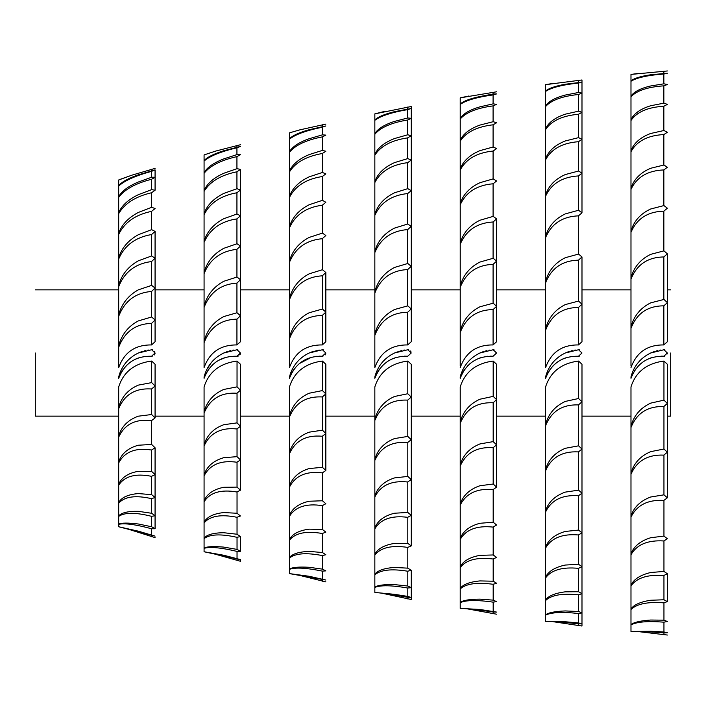 <?xml version="1.0" encoding="UTF-8"?>
<svg xmlns="http://www.w3.org/2000/svg" width="706" height="706" viewBox="0 0 706 706"><rect width="100%" height="100%" fill="white"/><g stroke="black" fill="none" stroke-linecap="round" stroke-linejoin="round"><path stroke-width="1.06" d="M325.837 125.968L309.157 129.727C299.044 132.569 292.478 135.587 289.46 138.791L289.46 139.161C295.337 134.475 306.289 130.495 322.315 127.212L325.837 125.968M289.46 151.702L289.46 152.328C295.337 145.136 306.289 139.982 322.315 136.885L325.837 135.111L322.421 134.855L309.157 138.711C299.044 142.321 292.478 146.654 289.46 151.702L289.46 139.161M155.073 208.517L151.658 207.308L138.394 212.418C128.298 217.704 121.732 224.667 118.696 233.289L118.696 234.401C124.618 222.302 135.57 214.633 151.552 211.376L155.073 208.517M118.696 257.699L118.696 258.978C124.618 245.361 135.57 237.225 151.552 234.56L155.073 231.418L151.658 229.653L138.394 234.701C128.298 240.261 121.732 247.93 118.696 257.699L118.696 234.401M469.005 95.981L460.224 97.834L496.6 91.798M460.224 293.519L460.224 294.084M460.224 104.073L460.224 104.417C466.057 100.323 477.009 97.154 493.079 94.904L496.6 93.907L493.185 94.013L479.921 96.528C469.781 98.708 463.215 101.223 460.224 104.073L460.224 97.834M325.837 151.252L322.421 150.404L309.157 154.588C299.044 158.85 292.478 164.348 289.46 171.09L289.46 171.955C295.337 162.477 306.289 156.326 322.315 153.502L325.837 151.252M289.46 312.802L289.46 314.073M289.46 196.321L289.46 197.398C295.337 185.934 306.289 178.98 322.315 176.535L325.837 173.879L322.421 172.467L309.157 176.844C299.044 181.619 292.478 188.114 289.46 196.321L289.46 171.955M155.073 231.418L155.073 258.219L151.658 255.96L138.394 260.779C128.298 266.436 121.732 274.563 118.696 285.18L118.696 286.583C124.618 271.881 135.57 263.541 151.552 261.555L155.073 258.219L155.073 288.066L151.658 285.383L138.394 289.822C128.298 295.39 121.732 303.73 118.696 314.832L118.696 286.583M496.6 104.338L493.185 103.853L479.921 106.853C469.781 109.836 463.215 113.675 460.224 118.387L460.224 118.987C466.057 112.36 477.009 107.992 493.079 105.882L496.6 104.338M460.224 304.754L460.224 305.822M460.224 140.238L460.224 141.085C466.057 132.128 477.009 126.701 493.079 124.794L496.6 122.756L493.185 121.706L479.921 125.086C469.781 128.774 463.215 133.822 460.224 140.238L460.224 118.987M325.837 202.26L322.421 200.336L309.157 204.758C299.044 209.894 292.478 217.174 289.46 226.591L289.46 227.844C295.337 214.765 306.289 207.237 322.315 205.243L325.837 202.26M289.46 332.473L289.46 334.026M289.46 260.929L289.46 262.305C295.337 248.044 306.289 240.172 322.315 238.699L325.837 235.495L322.421 233.104L309.157 237.437C299.044 242.767 292.478 250.604 289.46 260.929L289.46 227.844M667.364 73.248L650.685 74.765C640.527 76.292 633.962 78.34 630.987 80.916L630.987 81.252C636.803 77.642 647.755 75.224 663.843 74.015L667.364 73.248M630.987 298.25L630.987 299.088M630.987 96.21L630.987 81.252M118.696 314.832L118.696 316.314C124.618 301.012 135.57 292.734 151.552 291.481L155.073 288.066L155.073 320.003L151.658 316.985L138.394 320.895C128.298 326.198 121.732 334.467 118.696 345.711L118.696 347.237C124.618 331.811 135.57 323.86 151.552 323.392L155.073 320.003L155.073 341.722L151.552 344.934L151.552 323.392M151.552 344.934C135.146 344.757 124.194 352.312 118.696 367.605L118.696 347.237M496.6 148.578L493.185 146.989L479.921 150.652C469.781 154.923 463.215 161.012 460.224 168.937L460.224 169.987C466.057 159 477.009 152.69 493.079 151.049L496.6 148.578M460.224 322.139L460.224 323.577M460.224 203.54L460.224 204.775C466.057 192.111 477.009 185.113 493.079 183.789L496.6 180.974L493.185 178.892L479.921 182.713C469.781 187.434 463.215 194.379 460.224 203.54L460.224 169.987M325.837 272.498L322.421 269.727L309.157 273.831C299.044 279.188 292.478 287.316 289.46 298.214L289.46 299.688C295.337 284.686 306.289 276.734 322.315 275.825L325.837 272.498L325.837 312.096L322.421 309.034L309.157 312.767C299.044 317.982 292.478 326.146 289.46 337.274L289.46 299.688M289.46 354.765L289.46 356.398M667.364 104.4L663.949 103.147L650.685 105.75C640.527 108.865 633.962 113.498 630.987 119.667L630.987 120.497C636.803 111.98 647.755 107.224 663.843 106.235L667.364 104.4M630.987 119.755L630.987 96.757C636.803 90.597 647.755 86.953 663.843 85.832L667.364 84.508L663.949 83.811L650.685 85.973C640.527 88.321 633.962 91.718 630.987 96.166L630.987 96.757M630.987 312.802L630.987 314.073M630.987 150.757L630.987 120.497M240.455 353L237.04 349.744L223.776 353C213.671 357.88 207.105 365.823 204.078 376.827L204.078 378.337C209.973 363.308 220.925 355.939 236.934 356.248L240.455 353M233.854 350.044L232.821 350.202M230.73 350.617L229.565 350.908M227.641 351.482L226.07 352.038M225.249 352.356L224.543 352.656M224.34 352.744L223.652 353.062M217.439 356.759L216.398 357.571M214.695 359.019L213.927 359.742M211.447 362.399L206.743 369.573M205.57 372.203L204.078 376.827M228.709 356.654L237.595 356.23M237.737 356.212L238.24 356.089M239.828 354.915L240.155 354.359M240.305 353.98L240.428 353.432M237.878 349.814L237.04 349.744M205.861 373.889L208.852 368.982M214.942 362.778L216.548 361.613M218.533 360.369L226.273 357.192M496.6 218.895L493.185 216.389L479.921 220.254C469.781 225.267 463.215 232.839 460.224 242.952L460.224 244.329C466.057 230.385 477.009 222.937 493.079 221.975L496.6 218.895L496.6 292.805M460.224 343.46L460.224 345.084M460.224 285.904L460.224 287.368C466.057 272.604 477.009 264.935 493.079 264.371L496.6 261.132L493.185 258.281L479.921 262.058C469.781 267.212 463.215 275.155 460.224 285.904L460.224 244.329M204.078 413.134L204.078 445.998C209.973 432.99 220.925 427.315 236.934 428.966L240.455 426.256L240.455 390.224L237.04 386.862L223.776 389.447C213.671 393.798 207.105 401.202 204.078 411.677L204.078 413.134C209.973 398.89 220.925 392.262 236.934 393.251L240.455 390.224L240.455 364.278L237.04 361.057C219.848 363.308 208.852 371.921 204.078 386.888L204.078 411.677M667.364 167.26L663.949 165.019L650.685 168.266C640.527 172.564 633.962 179.2 630.987 188.167L630.987 189.393C636.803 177.056 647.755 170.57 663.843 169.925L667.364 167.26M630.987 188.264L630.987 151.711C636.803 141.112 647.755 135.402 663.843 134.564L667.364 132.278L663.949 130.504L650.685 133.487C640.527 137.246 633.962 142.974 630.987 150.669L630.987 151.711M630.987 332.473L630.987 334.026M630.987 231.162L630.987 189.393M411.219 353L407.803 349.744L394.539 353C384.408 357.916 377.842 365.858 374.842 376.827L374.842 378.337C380.693 363.334 391.654 355.974 407.697 356.248L411.219 353M404.617 350.044L403.594 350.202M401.485 350.626L395.307 352.656M395.078 352.762L394.416 353.062M391.159 354.783L390.594 355.136M388.185 356.777L386.959 357.739M386.2 358.374L384.664 359.769M382.202 362.416L381.655 363.078M379.952 365.381L379.343 366.308M376.333 372.212L374.842 376.827M411.068 352.029L410.539 351.014M408.659 349.814L407.803 349.744M377.304 372.591L378.142 371.162M378.284 370.932L379.607 369M382.078 366.061L383.129 365.002M384.099 364.102L387.294 361.622M390.806 359.557L391.962 359.001M393.418 358.383L397.028 357.192M401.176 356.389L402.314 356.265M404.361 356.151L407.697 356.248M496.6 261.132L496.6 306.316L493.185 303.209L479.921 306.783C469.781 311.911 463.215 319.986 460.224 331.017L460.224 332.526C466.057 317.409 477.009 309.766 493.079 309.607L496.6 306.316L496.6 341.722L493.079 344.934L493.079 309.607M460.224 365.999L460.224 332.526M460.224 367.605C465.722 352.312 476.674 344.757 493.079 344.934M204.078 475.87L204.078 501.789C209.973 492.479 220.925 489.214 236.934 491.994L240.455 490.167L240.455 459.933L237.04 456.667L223.776 457.682C213.671 460.568 207.105 466.234 204.078 474.67L204.078 475.87C209.973 464.53 220.925 459.985 236.934 462.236L240.455 459.933L240.455 426.256L237.04 422.885L223.776 424.712C213.671 428.392 207.105 435.037 204.078 444.648M204.078 445.998L204.078 474.67M667.364 253.807L663.949 250.868L650.685 254.345C640.527 259.279 633.962 267.062 630.987 277.696L630.987 279.161C636.803 264.573 647.755 257.178 663.843 256.958L667.364 253.807L667.364 302.592L663.949 299.45L650.685 302.865C640.527 307.887 633.962 315.882 630.987 326.843L630.987 279.161M630.987 277.89L630.987 232.336C636.803 218.657 647.755 211.597 663.843 211.165L667.364 208.199L663.949 205.578L650.685 208.994C640.527 213.68 633.962 221.013 630.987 230.977L630.987 232.336M630.987 354.765L630.987 356.398M581.982 353L578.567 349.744L565.303 353C555.154 357.933 548.588 365.876 545.606 376.827L545.606 378.337C551.43 363.361 562.382 356 578.461 356.248L581.982 353M575.381 350.044L574.357 350.202M572.248 350.626L571.092 350.908M569.16 351.482L567.58 352.047M566.75 352.373L566.071 352.656M565.85 352.753L565.179 353.053M561.923 354.791L561.358 355.136M558.94 356.786L557.722 357.73M556.937 358.392L555.419 359.778M552.957 362.425L552.41 363.087M550.698 365.399L550.098 366.317M549.277 367.685L548.606 368.903M548.483 369.159L548.227 369.653M547.088 372.212L545.606 376.827M570.254 356.645L579.255 356.212M579.432 349.823L578.567 349.744M547.397 373.871L550.362 369.009M552.816 366.087L553.875 365.011M554.837 364.128L558.049 361.631M561.535 359.575L562.7 359.01M564.156 358.392L567.765 357.201M374.842 460.436L374.842 496.945C380.693 485.287 391.654 480.301 407.697 481.986L411.219 479.559L411.219 439.697L407.803 436.423L394.539 438.567C384.408 442.512 377.842 449.351 374.842 459.077L374.842 460.436C380.693 447.225 391.654 441.25 407.697 442.494L411.219 439.697L411.219 397.054L407.803 393.736L394.539 396.481C384.408 400.982 377.842 408.492 374.842 419.011L374.842 459.077M240.455 515.998L237.04 513.253L223.776 512.574C213.671 513.633 207.105 516.818 204.078 522.14L204.078 522.934C209.973 515.945 220.925 514.065 236.934 517.286L240.455 515.998M204.078 501.789L204.078 522.14M545.606 425.674L545.606 470.681C551.43 457.312 562.382 451.055 578.461 451.911L581.982 449.034L581.982 401.802L578.567 398.519L565.303 401.423C555.154 406.074 548.588 413.663 545.606 424.218L545.606 425.674C551.43 411.271 562.382 404.353 578.461 404.917L581.982 401.802L581.982 364.278L578.567 361.057C561.376 363.308 550.38 371.921 545.606 386.888L545.606 424.218M670.7 353L670.7 416.143L670.7 353M35.3 353L35.3 416.143L35.3 353M374.842 528.741L374.842 555.066C380.693 547.574 391.654 545.014 407.697 547.397L411.219 545.914L411.219 515.345L407.803 512.45L394.539 513.227C384.408 515.698 377.842 520.56 374.842 527.797L374.842 528.829C380.693 519.104 391.654 515.265 407.697 517.33L411.219 515.345L411.219 479.559L407.803 476.418L394.539 477.909C384.408 481.165 377.842 487.114 374.842 495.727M374.842 496.856L374.842 527.797M240.455 551.28L237.04 549.4L223.776 547.106C213.671 546.206 207.105 546.515 204.078 548.041L204.078 548.333C209.973 546.585 220.925 547.6 236.934 551.386L240.455 551.28L240.455 536.586L237.04 534.239L223.776 532.73C213.671 532.809 207.105 534.583 204.078 538.06L204.078 548.041M545.606 511.806L545.606 548.015C551.43 537.954 562.382 533.604 578.461 534.963L581.982 532.818L581.982 493.176L578.567 490.158L565.303 492.108C555.154 495.727 548.588 501.922 545.606 510.676L545.606 511.903C551.43 499.998 562.382 494.606 578.461 495.736L581.982 493.176L581.982 449.034L578.567 445.83L565.303 448.301C555.154 452.502 548.588 459.509 545.606 469.313M545.606 470.496L545.606 510.676M411.219 570.28L407.803 568.153L394.539 567.456C384.408 568.136 377.842 570.395 374.842 574.225L374.842 574.808C380.693 569.795 391.654 568.595 407.697 571.216L411.219 570.28L411.219 587.666L407.803 586.024L394.539 584.612C384.408 584.356 377.842 585.186 374.842 587.101L374.842 592.493C380.693 592.837 391.654 594.426 407.697 597.267L411.219 597.514L407.803 596.411L394.539 594.328L374.842 592.44M374.842 554.969L374.842 574.225M374.842 574.755L374.842 587.101M204.078 548.333L204.078 551.765L240.455 559.593L240.455 561.27L213.53 553.698M545.606 577.773L545.606 600.488C551.43 595.017 562.382 593.128 578.461 594.814L581.982 593.667L581.982 566.68L578.567 564.306L565.303 565.047C555.154 567.183 548.588 571.18 545.606 577.031L545.606 577.87C551.43 569.971 562.382 566.803 578.461 568.348L581.982 566.68L581.982 532.818L578.567 530.082L565.303 531.442C555.154 534.371 548.588 539.552 545.606 546.973M545.606 547.927L545.606 577.031M204.078 525.087L204.078 524.329M545.606 615.147L545.606 621.386C551.43 621.209 562.382 622.021 578.461 623.822L581.982 623.83L581.982 612.923L578.567 611.502L565.303 610.937C555.154 611.325 548.588 612.614 545.606 614.82L545.606 615.147C551.43 612.278 562.382 611.731 578.461 613.505L581.982 612.923L581.982 593.667L578.567 591.743L565.303 591.831C555.154 593.111 548.588 595.802 545.606 599.888M545.606 600.435L545.606 614.82M204.078 479.171L204.078 477.988M578.567 613.514L578.567 622.957L581.982 623.83L581.982 626.028L552.171 621.554M204.078 277.529L204.078 276.125M204.078 217.73L204.078 216.618M204.078 175.185L204.078 174.506M240.455 146.407L223.776 150.749C213.671 153.917 207.105 157.217 204.078 160.65L204.078 161.039C209.973 156 220.925 151.578 236.934 147.775L240.455 146.407M204.078 172.688L204.078 173.332C209.973 165.786 220.925 160.218 236.934 156.617L240.455 154.72L237.04 154.588L223.776 158.894C213.671 162.812 207.105 167.41 204.078 172.688L204.078 161.039M384.408 111.477L374.842 113.86L411.219 106.5L411.219 108.486L394.539 111.672C384.408 114.178 377.842 116.94 374.842 119.949L374.842 113.86M240.455 169.414L237.04 168.672L223.776 173.27C213.671 177.824 207.105 183.569 204.078 190.514L204.078 191.397C209.973 181.592 220.925 175.053 236.934 171.779L240.455 169.414L240.455 190.002L237.04 188.687L223.776 193.426C213.671 198.457 207.105 205.172 204.078 213.574L204.078 191.397M630.987 427.315L630.987 474.282C636.803 460.841 647.755 454.452 663.843 455.114L667.364 452.193L667.364 403.408L663.949 400.152L650.685 403.135C640.527 407.847 633.962 415.481 630.987 426.045L630.987 427.509C636.803 413.072 647.755 406.082 663.843 406.541L667.364 403.408L667.364 364.278L663.949 361.057C646.758 363.308 635.762 371.921 630.987 386.888L630.987 426.045M630.987 386.888L630.987 388.256M374.842 119.976L374.842 120.311C380.693 115.943 391.654 112.378 407.697 109.606L411.219 108.486L411.219 118.334L407.803 117.964L394.539 121.388C384.408 124.68 377.842 128.757 374.842 133.628L374.842 134.246C380.693 127.345 391.654 122.597 407.697 119.994L411.219 118.334L411.219 135.72L407.803 134.767L394.539 138.544C384.408 142.515 377.842 147.783 374.842 154.358L374.842 134.246M374.842 133.672L374.842 120.311M204.078 213.574L204.078 214.659C209.973 202.904 220.925 195.606 236.934 192.764L240.455 190.002L240.455 215.833L237.04 213.98L223.776 218.719C213.671 224.067 207.105 231.524 204.078 241.108L204.078 242.37C209.973 229.044 220.925 221.225 236.934 218.895L240.455 215.833L240.455 246.067L237.04 243.746L223.776 248.318C213.671 253.816 207.105 261.785 204.078 272.242L204.078 242.37M545.606 84.658L581.982 79.972L581.982 82.17L565.303 84.243C555.154 86.088 548.588 88.365 545.606 91.074L545.606 91.409C551.43 87.57 562.382 84.782 578.461 83.052L581.982 82.17L581.982 93.077L578.567 92.486L565.303 95.063C555.154 97.728 548.588 101.346 545.606 105.909L545.606 91.409M374.842 154.446L374.842 155.205C380.693 146.01 391.654 140.229 407.697 137.864L411.219 135.72L411.219 160.085L407.803 158.585L394.539 162.601C384.408 167.119 377.842 173.411 374.842 181.468L374.842 182.527C380.693 171.32 391.654 164.692 407.697 162.654L411.219 160.085L411.219 190.655L407.803 188.652L394.539 192.773C384.408 197.698 377.842 204.802 374.842 214.086L374.842 182.527M374.842 181.557L374.842 155.205M204.078 272.242L204.078 273.637C209.973 259.164 220.925 251.071 236.934 249.342L240.455 246.067L240.455 279.744L237.04 277.017L223.776 281.288C213.671 286.751 207.105 294.976 204.078 305.972L204.078 307.445C209.973 292.302 220.925 284.191 236.934 283.115L240.455 279.744L240.455 315.776L237.04 312.74L223.776 316.553C213.671 321.812 207.105 330.029 204.078 341.21L204.078 307.445M545.606 105.953L545.606 106.509C551.43 100.12 562.382 96.122 578.461 94.507L581.982 93.077L581.982 112.333L578.567 111.177L565.303 114.169C555.154 117.567 548.588 122.403 545.606 128.686L545.606 129.525C551.43 120.805 562.382 115.713 578.461 114.266L581.982 112.333L581.982 139.32L578.567 137.635L565.303 140.953C555.154 144.968 548.588 150.881 545.606 158.682L545.606 129.525M545.606 128.783L545.606 106.509M374.842 214.183L374.842 215.33C380.693 202.472 391.654 195.209 407.697 193.559L411.219 190.655L411.219 226.441L407.803 223.996L394.539 228.091C384.408 233.271 377.842 240.967 374.842 251.177L374.842 252.554C380.693 238.46 391.654 230.8 407.697 229.582L411.219 226.441L411.219 266.303L407.803 263.488L394.539 267.433C384.408 272.684 377.842 280.723 374.842 291.543L374.842 252.554M374.842 251.371L374.842 215.33M118.696 408.624L118.696 437.12C124.618 424.262 135.57 418.746 151.552 420.599L155.073 417.934L155.073 385.997L151.658 382.608L138.394 385.105C128.298 389.385 121.732 396.737 118.696 407.177L118.696 408.624C124.618 394.442 135.57 387.903 151.552 388.997L155.073 385.997L155.073 364.278L151.658 361.057C134.467 363.308 123.471 371.921 118.696 386.888L118.696 407.177M545.606 158.771L545.606 159.732C551.43 148.948 562.382 142.939 578.461 141.703L581.982 139.32L581.982 173.182L578.567 171.02L565.303 174.559C555.154 179.068 548.588 185.854 545.606 194.918L545.606 196.144C551.43 183.648 562.382 176.906 578.461 175.926L581.982 173.182L581.982 212.824L578.567 210.256L565.303 213.892C555.154 218.745 548.588 226.194 545.606 236.228L545.606 196.144M545.606 195.006L545.606 159.732M374.842 291.543L374.842 293.008C380.693 278.129 391.654 270.319 407.697 269.577L411.219 266.303L411.219 308.946L407.803 305.866L394.539 309.519C384.408 314.682 377.842 322.801 374.842 333.876L374.842 335.385C380.693 320.206 391.654 312.493 407.697 312.255L411.219 308.946L411.219 341.722L407.697 344.934L407.697 312.255M407.697 344.934C391.292 344.757 380.34 352.312 374.842 367.605L374.842 335.385M155.073 447.78L151.658 444.453L138.394 445.221C128.298 447.931 121.732 453.428 118.696 461.733L118.696 462.915C124.618 451.787 135.57 447.489 151.552 450.022L155.073 447.78L155.073 474.582L151.658 471.449L138.394 471.299C128.298 473.073 121.732 477.371 118.696 484.184L118.696 503.193C124.618 496.53 135.57 495.021 151.552 498.665L155.073 497.483L151.658 494.641L138.394 493.582C128.298 494.368 121.732 497.315 118.696 502.425M118.696 437.12L118.696 461.733M581.982 256.966L578.567 254.081L565.303 257.699C555.154 262.747 548.588 270.61 545.606 281.297L545.606 282.762C551.43 268.095 562.382 260.558 578.461 260.17L581.982 256.966L581.982 304.198L578.567 301.074L565.303 304.577C555.154 309.643 548.588 317.674 545.606 328.669L545.606 282.762M545.606 281.491L545.606 237.595C551.43 223.793 562.382 216.539 578.461 215.842L581.982 212.824M289.46 453.755L289.46 487.193C295.337 475.685 306.289 470.911 322.315 472.879L325.837 470.505L325.837 433.502L322.421 430.175L309.157 432.169C299.044 435.981 292.478 442.724 289.46 452.396L289.46 453.755C295.337 440.641 306.289 434.808 322.315 436.255L325.837 433.502L325.837 393.904L322.421 390.568L309.157 393.233C299.044 397.654 292.478 405.12 289.46 415.622L289.46 452.396M289.46 395.854L289.46 397.046M460.224 423.335L460.224 466.075C466.057 452.775 477.009 446.66 493.079 447.71L496.6 444.868L496.6 399.684L493.185 396.384L479.921 399.217C469.781 403.788 463.215 411.342 460.224 421.879L460.224 423.335C466.057 408.968 477.009 402.111 493.079 402.782L496.6 399.684L496.6 364.278L493.185 361.057C475.994 363.308 464.998 371.921 460.224 386.888L460.224 421.879M460.224 386.888L460.224 388.256M325.837 503.74L322.421 500.766L309.157 501.242C299.044 503.484 292.478 508.17 289.46 515.292L289.46 516.315C295.337 506.784 306.289 503.219 322.315 505.646L325.837 503.74M289.46 487.193L289.46 515.292M289.46 409.418L289.46 410.133M155.073 528.75L151.658 526.755L138.394 524.011C128.298 522.775 121.732 522.793 118.696 524.055L118.696 524.32C124.618 522.978 135.57 524.452 151.552 528.741L155.073 528.75L155.073 515.733L151.658 513.28L138.394 511.338C128.298 511.109 121.732 512.618 118.696 515.857L118.696 524.055M496.6 487.105L493.185 484.025L479.921 485.746C469.781 489.187 463.215 495.259 460.224 503.952L460.224 505.169C466.057 493.388 477.009 488.19 493.079 489.593L496.6 487.105L496.6 444.868L493.185 441.629L479.921 443.942C469.781 448.019 463.215 454.938 460.224 464.707M460.224 466.075L460.224 503.952M460.224 403.444L460.224 404.414M325.837 554.748L322.421 552.516L309.157 551.412C299.044 551.792 292.478 553.822 289.46 557.493L289.46 558.058C295.337 553.31 306.289 552.48 322.315 555.569L325.837 554.748M289.46 516.315L289.46 557.493M630.987 474.097L630.987 517.163C636.803 505.143 647.755 499.557 663.843 500.413L667.364 497.801L667.364 452.193L663.949 449.034L650.685 451.655C640.527 455.979 633.962 463.065 630.987 472.923M630.987 395.854L630.987 397.046M155.073 537.61L129.374 529.518M496.6 557.422L493.185 554.96L479.921 555.348C469.781 557.219 463.215 561.032 460.224 566.777L460.224 567.606C466.057 559.902 477.009 557.034 493.079 558.993L496.6 557.422M460.224 505.169L460.224 566.777M460.224 413.575L460.224 414.016M325.837 580.032L309.157 576.272L289.46 573.607L325.837 580.032M289.46 558.058L289.46 573.607M667.364 538.74L663.949 536.083L650.685 537.734C640.527 540.884 633.962 546.215 630.987 553.716L630.987 554.766C636.803 544.555 647.755 539.958 663.843 540.964L667.364 538.74M630.987 517.066L630.987 553.716M630.987 409.418L630.987 410.133M630.987 554.669L630.987 609.516C636.803 603.842 647.755 601.618 663.843 602.845L667.364 601.6L663.949 599.773L650.685 600.25C640.527 601.821 633.962 604.715 630.987 608.916M496.6 601.662L493.185 600.135L479.921 599.147C469.781 599.209 463.215 600.277 460.224 602.342L460.224 602.668C466.057 600.038 477.009 599.853 493.079 602.13L496.6 601.662M460.224 567.606L460.224 602.342M630.987 609.472L630.987 631.552C636.803 631.146 647.755 631.579 663.843 632.858L667.364 632.752L663.949 631.994L650.685 631.235L630.987 631.482M496.6 614.202L467.275 608.846M460.224 577.596L460.224 576.864M460.224 520.437L460.224 519.289M460.224 441.93L460.224 440.5M460.224 262.341L460.224 260.929M118.696 179.986L132.137 175.097L119.067 179.748M460.224 184.169L460.224 183.039M155.073 169.872L138.394 174.814C128.298 178.327 121.732 181.927 118.696 185.634L118.696 186.057C124.618 180.595 135.57 175.697 151.552 171.373L155.073 169.872L155.073 177.25L151.658 177.232L138.394 181.989C128.298 186.234 121.732 191.123 118.696 196.665L118.696 186.057M460.224 127.53L460.224 126.824M300.024 129.816L289.46 132.86L300.024 129.816L325.837 124.124M289.46 293.519L289.46 294.084M289.46 138.791L289.46 132.86M155.073 190.267L151.658 189.64L138.394 194.662C128.298 199.507 121.732 205.525 118.696 212.727L118.696 213.627C124.618 203.443 135.57 196.48 151.552 192.747L155.073 190.267L155.073 177.25L151.552 179.271C135.57 183.366 124.618 189.384 118.696 197.345L118.696 196.665M118.696 233.289L118.696 213.627M289.46 304.754L289.46 305.822M289.46 171.09L289.46 152.328M118.696 285.18L118.696 258.978M460.224 298.25L460.224 299.088M460.224 118.387L460.224 104.417M289.46 322.139L289.46 323.577M289.46 226.591L289.46 197.398M630.987 74.421L667.364 70.971M638.718 73.398L630.987 74.412M630.987 293.519L630.987 294.084M630.987 80.916L630.987 74.483M118.696 345.711L118.696 316.314M460.224 312.802L460.224 314.073M460.224 168.937L460.224 141.085M289.46 343.46L289.46 345.084M289.46 298.214L289.46 262.305M630.987 304.754L630.987 305.822M155.073 353L151.658 349.744L138.394 353C128.298 357.871 121.732 365.814 118.696 376.827L118.696 378.337C124.618 363.29 135.57 355.93 151.552 356.248L155.073 353M148.472 350.044L147.439 350.202M145.348 350.617L144.174 350.908M142.268 351.482L140.662 352.047M139.867 352.356L139.153 352.656M138.941 352.753L138.27 353.062M135.022 354.783L134.449 355.136M129.357 358.992L128.545 359.751M126.074 362.39L125.527 363.06M123.832 365.337L123.197 366.308M120.188 372.194L118.696 376.827M143.327 356.654L152.214 356.23M154.446 354.915L154.773 354.359M154.923 353.988L155.038 353.45M154.923 352.02L154.676 351.438M152.487 349.814L151.658 349.744M121.194 372.53L122.014 371.135M122.164 370.888L123.479 368.973M125.986 365.999L127.001 364.976M128.015 364.049L131.166 361.613M134.714 359.53L135.843 358.992M137.326 358.366L140.891 357.192M460.224 242.952L460.224 204.775M289.46 337.274L289.46 338.783C295.337 323.533 306.289 315.75 322.315 315.432L325.837 312.096L325.837 341.722L322.315 344.934L322.315 315.432M289.46 365.999L289.46 338.783M289.46 367.605C294.958 352.312 305.91 344.757 322.315 344.934M630.987 322.139L630.987 323.577M318.971 356.151L322.315 356.248L325.837 353L322.421 349.744L309.157 353C299.044 357.898 292.478 365.84 289.46 376.827L289.46 378.337L291.437 373.5M319.236 350.044L311.425 352.047M310.631 352.365L309.916 352.656M309.713 352.753L309.034 353.062M305.786 354.783L305.213 355.136M300.112 358.992L299.291 359.76M296.82 362.407L296.282 363.069M294.579 365.364L293.961 366.308M292.831 368.223L292.107 369.6M290.951 372.203L289.46 376.827M289.46 378.337C295.337 363.325 306.289 355.956 322.315 356.248L322.96 356.23M325.219 354.915L325.537 354.368M325.554 354.333L325.837 353M323.269 349.814L322.421 349.744M291.931 372.574L292.769 371.144M292.911 370.924L294.234 368.991M299.318 363.59L311.646 357.192M315.758 356.398L317.188 356.248M460.224 354.765L460.224 356.398M460.224 331.017L460.224 287.368M630.987 343.46L630.987 345.084M496.6 353L493.185 349.744L479.921 353C469.781 357.924 463.215 365.867 460.224 376.827L460.224 378.337C466.057 363.352 477.009 355.983 493.079 356.248L496.6 353M489.999 350.044L488.976 350.202M486.866 350.626L485.71 350.908M483.778 351.482L482.189 352.047M481.377 352.365L480.689 352.656M480.468 352.753L479.798 353.053M471.564 358.383L470.046 359.778M467.575 362.416L467.028 363.087M465.325 365.39L464.724 366.317M463.083 369.185L462.854 369.635M461.706 372.212L460.224 376.827M494.041 349.823L493.185 349.744M462.677 372.609L463.515 371.162M463.657 370.95L464.989 369M467.443 366.07L468.502 365.002M469.464 364.12L472.667 361.631M476.171 359.566L477.344 359.001M478.783 358.383L482.401 357.192M486.549 356.389L487.687 356.265M490.07 356.142L493.079 356.248M374.842 420.467C380.693 406.135 391.654 399.358 407.697 400.125L411.219 397.054L411.219 364.278L407.803 361.057C390.612 363.308 379.616 371.921 374.842 386.888L374.842 419.011M240.455 490.167L237.04 487.114L223.776 487.281C213.671 489.293 207.105 493.785 204.078 500.775M630.987 327.222L630.987 328.352C636.803 313.332 647.755 305.83 663.843 305.848L667.364 302.592L667.364 341.722L663.843 344.934L663.843 305.848M630.987 365.999L630.987 328.352M630.987 367.605C636.485 352.312 647.437 344.757 663.843 344.934M667.364 353L663.949 349.744L650.685 353C640.527 357.942 633.962 365.885 630.987 376.827L630.987 378.337C636.803 363.369 647.755 356.009 663.843 356.248L667.364 353M660.763 350.044L659.792 350.194M657.63 350.626L656.474 350.908M654.541 351.482L652.962 352.047M652.115 352.382L651.453 352.656M651.232 352.753L650.561 353.053M647.296 354.791L646.731 355.136M644.313 356.786L643.104 357.73M642.336 358.383L641.207 359.398M638.33 362.434L637.783 363.096M636.08 365.408L635.479 366.317M634.659 367.685L633.988 368.903M633.864 369.159L633.609 369.662M632.47 372.212L630.987 376.827M661.143 356.142L664.637 356.212M667.223 353.935L667.338 353.388M664.823 349.823L663.949 349.744M634.465 370.871L635.744 369.009M638.18 366.096L639.257 365.011M640.201 364.137L643.422 361.64M646.908 359.583L648.099 359.01M650.658 357.968L653.165 357.201M657.118 356.415L657.974 356.318M204.078 522.934L204.078 538.06M204.078 538.616C209.973 534.177 220.925 533.736 236.934 537.301L240.455 536.586M411.219 545.914L407.803 543.364L394.539 543.399C384.408 545.006 377.842 548.624 374.842 554.245M240.455 559.593L223.776 555.251L204.078 551.748M374.842 587.392L374.842 587.418C380.693 585.045 391.654 585.239 407.697 588.019L411.219 587.666L411.219 599.5L382.52 593.331M204.078 540.09L204.078 539.569M204.078 504.569L204.078 503.581M578.567 622.957L565.303 621.757L545.606 621.324M204.078 449.713L204.078 448.381M204.078 245.909L204.078 244.629M204.078 193.903L204.078 192.994M215.904 151.013L204.078 154.914L215.904 151.013L240.455 144.73M204.078 160.65L204.078 154.914M204.078 190.514L204.078 173.332M204.078 241.108L204.078 214.659M553.786 83.29L545.606 84.649M545.606 91.074L545.606 84.72M204.078 305.972L204.078 273.637M204.078 341.21L204.078 342.728C209.973 327.399 220.925 319.527 236.934 319.138L240.455 315.776L240.455 341.722L236.934 344.934L236.934 319.138M236.934 344.934C220.528 344.757 209.576 352.312 204.078 367.605L204.078 342.728M374.842 333.876L374.842 293.008M155.073 417.934L151.658 414.519L138.394 416.178C128.298 419.726 121.732 426.265 118.696 435.787M545.606 236.422L545.606 237.595M289.46 417.078C295.337 402.782 306.289 396.075 322.315 396.957L325.837 393.904L325.837 364.278L322.421 361.057C305.23 363.308 294.234 371.921 289.46 386.888L289.46 415.622M289.46 386.888L289.46 388.256M118.696 462.915L118.696 484.184M118.696 485.181C124.618 476.135 135.57 473.188 151.552 476.329L155.073 474.582L155.073 515.733L151.552 516.324C135.57 512.3 124.618 512.318 118.696 516.386M545.606 328.669L545.606 330.179C551.43 315.114 562.382 307.551 578.461 307.472L581.982 304.198L581.982 341.722L578.461 344.934L578.461 307.472M578.461 344.934C562.055 344.757 551.104 352.312 545.606 367.605L545.606 330.179M325.837 470.505L322.421 467.31L309.157 468.563C299.044 471.634 292.478 477.441 289.46 485.984M289.46 403.444L289.46 404.414M118.696 503.193L118.696 515.857M460.224 395.854L460.224 397.046M289.46 540.196C295.337 532.933 306.289 530.709 322.315 533.507L325.837 532.121L322.421 529.474L309.157 529.156C299.044 530.488 292.478 533.904 289.46 539.384M155.073 536.128L138.394 531.186L118.696 526.755L155.073 536.128M118.696 524.32L118.696 526.755L119.393 526.976M460.224 539.384C466.057 529.482 477.009 525.388 493.079 527.091L496.6 525.026L493.185 522.211L479.921 523.287C469.781 525.988 463.215 531.009 460.224 538.343M460.224 409.418L460.224 410.133M289.46 569.327C295.337 567.245 306.289 567.845 322.315 571.119L325.837 570.889L322.421 569.133L309.157 567.289C299.044 566.706 292.478 567.289 289.46 569.018M667.364 497.801L663.949 494.835L650.685 497.006C640.527 500.81 633.962 507.12 630.987 515.936M630.987 403.444L630.987 404.414M460.224 588.928C466.057 583.677 477.009 582.123 493.079 584.277L496.6 583.244L493.185 581.215L479.921 580.914C469.781 581.894 463.215 584.374 460.224 588.345M325.837 581.876L297.932 574.958M630.987 585.786L630.987 585.883C636.803 577.817 647.755 574.349 663.843 575.478L667.364 573.722L663.949 571.436L650.685 572.513C640.527 574.922 633.962 579.096 630.987 585.045M630.987 413.575L630.987 414.016M496.6 612.093L479.921 609.472L460.224 608.387C466.057 608.457 477.009 609.649 493.079 611.97L496.6 612.093M460.224 602.668L460.224 608.325M630.987 624.881L630.987 624.907C636.803 621.818 647.755 620.909 663.843 622.18L667.364 621.492L663.949 620.177L650.685 620.027C640.527 620.733 633.962 622.242 630.987 624.563M460.224 595.749L460.224 595.273M667.364 635.029L637.183 631.464M460.224 552.216L460.224 551.262M460.224 483.275L460.224 481.969M460.224 221.137L460.224 219.84M118.696 185.634L118.696 180.136M132.137 175.097L155.073 168.39M460.224 152.628L460.224 151.693M118.696 212.727L118.696 197.345M460.224 109.677L460.224 109.218M322.315 134.881L322.315 127.212M151.552 229.671L151.552 211.376M493.079 94.03L493.079 92.221M322.315 172.493L322.315 153.502M151.552 285.4L151.552 261.555M493.079 121.723L493.079 105.882M322.315 233.121L322.315 205.243M663.843 83.82L663.843 74.015M493.079 178.9L493.079 151.049M322.315 309.043L322.315 275.825M663.843 130.522L663.843 106.235M493.079 258.29L493.079 221.975M237.04 361.057L237.04 386.862M663.843 205.587L663.843 169.925M237.04 428.983L237.04 456.667M663.843 299.459L663.843 256.958M407.803 400.134L407.803 436.423M237.04 492.02L237.04 513.253M578.567 361.057L578.567 398.519M407.803 482.004L407.803 512.45M237.04 537.328L237.04 549.4M578.567 451.919L578.567 490.158M407.803 547.415L407.803 568.153M237.04 559.126L237.04 560.502M578.567 534.98L578.567 564.306M407.803 588.036L407.803 596.411M578.567 594.823L578.567 611.502M578.567 623.83L578.567 625.737M236.934 154.614L236.934 147.775M407.697 108.733L407.697 107.047M236.934 188.714L236.934 171.779M663.949 361.057L663.949 400.152M407.697 134.784L407.697 119.994M236.934 243.764L236.934 218.895M578.461 92.495L578.461 83.052M407.697 188.67L407.697 162.654M236.934 312.749L236.934 283.115M578.461 137.652L578.461 114.266M407.697 263.506L407.697 229.582M151.658 361.057L151.658 382.608M578.461 210.264L578.461 175.926M151.658 420.617L151.658 444.453M578.461 301.083L578.461 260.17M322.421 396.966L322.421 430.175M151.658 476.347L151.658 494.641M493.185 361.057L493.185 396.384M322.421 472.896L322.421 500.766M151.658 516.36L151.658 526.755M493.185 447.719L493.185 484.025M322.421 533.533L322.421 552.516M663.949 406.55L663.949 449.034M151.658 535.536L151.658 536.719M493.185 527.108L493.185 554.96M322.421 571.145L322.421 578.814M663.949 500.422L663.949 536.083M493.185 584.294L493.185 600.135M663.949 575.496L663.949 599.773M493.185 611.987L493.185 613.788M663.949 622.189L663.949 631.994M151.552 177.259L151.552 171.373M322.315 126.339L322.315 124.794M151.552 207.335L151.552 192.747M322.315 150.431L322.315 136.885M151.552 255.978L151.552 234.56M493.079 103.87L493.079 94.904M322.315 200.354L322.315 176.535M663.843 73.142L663.843 71.165M151.552 317.003L151.552 291.481M493.079 146.998L493.079 124.794M322.315 269.745L322.315 238.699M663.843 103.155L663.843 85.832M493.079 216.398L493.079 183.789M663.843 165.028L663.843 134.564M493.079 303.218L493.079 264.371M237.04 393.26L237.04 422.885M663.843 250.877L663.843 211.165M407.803 361.057L407.803 393.736M237.04 462.253L237.04 487.114M407.803 442.512L407.803 476.418M237.04 517.313L237.04 534.239M578.567 404.926L578.567 445.83M407.803 517.348L407.803 543.364M237.04 551.412L237.04 558.252M578.567 495.744L578.567 530.082M407.803 571.233L407.803 586.024M578.567 568.365L578.567 591.743M407.803 597.285L407.803 598.97M236.934 146.901L236.934 145.524M236.934 168.699L236.934 156.617M407.697 117.981L407.697 109.606M236.934 214.006L236.934 192.764M578.461 82.178L578.461 80.281M407.697 158.603L407.697 137.864M236.934 277.034L236.934 249.342M578.461 111.186L578.461 94.507M407.697 224.014L407.697 193.559M578.461 171.037L578.461 141.703M407.697 305.866L407.697 269.577M151.658 389.015L151.658 414.519M578.461 254.089L578.461 215.842M322.421 361.057L322.421 390.568M151.658 450.04L151.658 471.449M322.421 436.273L322.421 467.31M151.658 498.692L151.658 513.28M493.185 402.791L493.185 441.629M322.421 505.664L322.421 529.474M151.658 528.768L151.658 534.663M493.185 489.611L493.185 522.211M322.421 555.596L322.421 569.133M663.949 455.132L663.949 494.835M493.185 559.011L493.185 581.215M322.421 579.688L322.421 581.232M663.949 540.981L663.949 571.436M493.185 602.147L493.185 611.114M663.949 602.853L663.949 620.177M663.949 632.867L663.949 634.844M151.552 170.499L151.552 169.316M151.552 189.676L151.552 179.271M325.837 325.51L325.837 330.814M670.7 416.143L667.364 416.143M630.987 416.143L581.982 416.143M545.606 416.143L496.6 416.143M460.224 416.143L411.219 416.143M374.842 416.143L325.837 416.143M289.46 416.143L240.455 416.143M204.078 416.143L155.073 416.143M118.696 416.143L35.3 416.143M670.7 289.857L667.364 289.857M630.987 289.857L581.982 289.857M545.606 289.857L496.6 289.857M460.224 289.857L411.219 289.857M374.842 289.857L325.837 289.857M289.46 289.857L240.455 289.857M204.078 289.857L155.073 289.857M118.696 289.857L35.3 289.857M325.837 380.49L325.837 375.186M667.364 601.6L667.364 573.722"/></g></svg>
